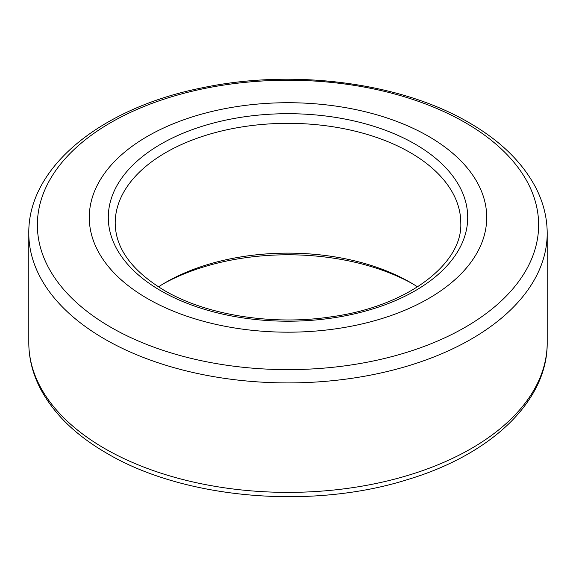 <?xml version="1.0" encoding="UTF-8"?>
<svg xmlns="http://www.w3.org/2000/svg" width="576" height="576" viewBox="0 0 576 576"><rect width="100%" height="100%" fill="white"/><g stroke="black" fill="none" stroke-linecap="round" stroke-linejoin="round"><path stroke-width="0.86" d="M428.515 136.325A198.72 114.732 0 0 0 211.954 111.456A198.72 114.732 0 0 0 89.28 217.454A198.72 114.732 0 0 0 147.485 298.584A198.72 114.732 0 0 0 364.046 323.453A198.72 114.732 0 0 0 486.72 217.454A198.72 114.732 0 0 0 428.515 136.325A198.72 114.732 0 0 0 211.954 111.456A198.72 114.732 0 0 0 89.28 217.454A198.72 114.732 0 0 0 147.485 298.584A198.72 114.732 0 0 0 364.046 323.453A198.72 114.732 0 0 0 486.72 217.454A198.72 114.732 0 0 0 428.515 136.325M417.55 286.877A172.8 99.763 0 0 0 410.191 282.355L410.191 282.362A172.8 99.763 0 0 0 165.809 282.355A172.8 99.763 0 0 0 158.45 286.877M412.589 283.766A179.712 103.759 0 0 0 163.411 283.766M110.779 327.247A250.632 144.698 0 0 0 465.221 327.247A250.632 144.698 0 0 0 465.221 122.609A250.632 144.698 0 0 0 110.779 122.609A250.632 144.698 0 0 0 110.779 327.247M104.717 339.084A259.2 149.645 0 0 0 387.194 371.52A259.2 149.645 0 0 0 547.2 233.266C547.157 217.865 543.47 202.91 536.155 188.402C522.893 162.77 500.551 140.868 469.138 122.702C400.838 82.49 293.371 68.573 202.745 87.71C102.334 107.467 27.943 166.478 28.8 233.266A259.2 149.645 0 0 0 104.717 339.084M547.2 342.734C547.733 401.414 490.579 454.738 407.642 479.556C311.472 509.99 184.003 499.061 106.862 453.298C75.55 435.197 53.251 413.374 39.974 387.842C32.573 373.262 28.843 358.222 28.8 342.734A259.2 149.645 0 0 0 104.717 448.553A259.2 149.645 0 0 0 387.194 480.989A259.2 149.645 0 0 0 547.2 342.734L547.2 233.266M410.191 152.554A172.8 99.763 0 0 0 221.875 130.925A172.8 99.763 0 0 0 115.2 223.099C115.459 248.35 131.854 270.814 164.383 290.477C206.633 315.367 273.406 325.908 332.352 316.656C407.765 306.194 462.694 263.614 460.8 223.099A172.8 99.763 0 0 0 410.191 152.554M160.927 290.822A179.712 103.759 0 0 0 415.073 290.822A179.712 103.759 0 0 0 415.073 144.086A179.712 103.759 0 0 0 160.927 144.086A179.712 103.759 0 0 0 160.927 290.822M28.8 342.734L28.8 233.266"/></g></svg>
